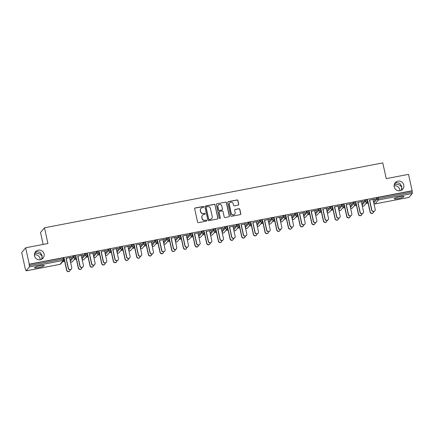 <?xml version="1.0" encoding="UTF-8"?>
<svg xmlns="http://www.w3.org/2000/svg" width="434" height="434" viewBox="0 0 434 434"><rect width="100%" height="100%" fill="white"/><g stroke="black" fill="none" stroke-linecap="round" stroke-linejoin="round"><path stroke-width="0.65" d="M42.223 258.919L42.109 256.375L41.659 259.261M44.078 254.009A4.958 4.823 -140.2 0 1 38.165 259.641A4.958 4.823 -140.2 0 1 35.48 251.758A4.958 4.823 -140.2 0 1 44.078 254.009M34.389 254.85A4.958 4.823 -140.2 0 1 40.254 259.733M401.922 189.924L401.808 187.379L401.358 190.271M403.777 185.014A4.958 4.823 -140.2 0 1 397.864 190.651A4.958 4.823 -140.2 0 1 395.179 182.763A4.958 4.823 -140.2 0 1 403.777 185.014M394.088 185.861A4.958 4.823 -140.2 0 1 399.953 190.743M203.687 206.872A0.532 0.515 39.8 0 0 203.058 206.459L195.257 207.951A0.759 0.738 39.8 0 0 194.682 208.83L197.589 222.056A0.759 0.738 39.8 0 0 198.49 222.647L206.291 221.15A0.532 0.515 39.8 0 0 206.692 220.537A0.532 0.515 39.8 0 0 206.063 220.125L205.054 220.315A2.43 2.365 39.8 0 1 202.19 218.416L201.946 217.315A2.43 2.365 39.8 0 1 203.779 214.515L204.788 214.32A0.532 0.515 39.8 0 0 205.19 213.707A0.532 0.515 39.8 0 0 204.56 213.289L203.551 213.485A2.43 2.365 39.8 0 1 200.687 211.586L200.443 210.479A2.43 2.365 39.8 0 1 202.277 207.68L203.286 207.485A0.532 0.515 39.8 0 0 203.687 206.872M203.519 207.376A0.532 0.515 39.8 0 0 202.944 206.595L195.143 208.092A0.759 0.738 39.8 0 0 194.779 208.277M206.524 221.042A0.532 0.515 39.8 0 0 205.949 220.26L205.054 220.315M205.022 214.212A0.532 0.515 39.8 0 0 204.447 213.43L203.551 213.485M394.218 184.694L395.233 184.39C398.233 184.087 400.425 185.085 401.808 187.379L401.672 186.36L399.79 183.316L396.703 182.627L394.614 183.62M34.519 253.684L35.534 253.385C38.534 253.082 40.725 254.074 42.109 256.375L41.973 255.355L40.091 252.306L37.004 251.622L34.915 252.615M399.812 196.776A4.958 0.716 167.6 0 0 394.24 198.723A4.958 0.716 167.6 0 0 398.347 198.539A4.958 0.716 167.6 0 0 403.918 196.591A4.958 0.716 167.6 0 0 399.812 196.776M40.112 265.765A4.958 0.716 167.6 0 0 34.536 267.713A4.958 0.716 167.6 0 0 38.642 267.534A4.958 0.716 167.6 0 0 44.219 265.586A4.958 0.716 167.6 0 0 40.112 265.765M238.141 205.125A0.759 0.738 39.8 0 0 238.716 204.251L237.897 200.541A0.759 0.738 39.8 0 0 237.002 199.944L228.338 201.609A0.759 0.738 39.8 0 0 227.763 202.483L230.676 215.709A0.759 0.738 39.8 0 0 231.572 216.306L240.235 214.64A0.759 0.738 39.8 0 0 240.805 213.767L239.823 209.286A0.759 0.738 39.8 0 0 238.928 208.689L235.217 209.4A0.759 0.738 39.8 0 0 234.648 210.278L235.136 212.497A2.034 1.98 39.8 0 1 232.705 214.808A2.034 1.98 39.8 0 1 231.203 213.251L229.293 204.544A2.034 1.98 39.8 0 1 231.718 202.233A2.034 1.98 39.8 0 1 233.221 203.79L233.541 205.244A0.759 0.738 39.8 0 0 234.436 205.835L238.141 205.125M26.159 270.827L60.049 264.328L63.299 260.422L29.409 266.921L26.132 270.843L25.302 268.923L21.7 252.528L25.639 247.792L47.935 243.517L44.474 227.801L382.777 162.907L386.238 178.629L408.53 174.354L412.132 190.743L29.241 264.187L29.333 265.592L63.223 259.093L62.963 257.894L29.073 264.393M25.639 247.792L29.241 264.187M215.063 204.919A0.759 0.738 39.8 0 0 214.168 204.327L205.499 205.987A0.759 0.738 39.8 0 0 204.929 206.866L207.837 220.092A0.759 0.738 39.8 0 0 208.732 220.684L217.396 219.024A0.759 0.738 39.8 0 0 217.971 218.145L214.949 205.06A0.759 0.738 39.8 0 0 214.049 204.463L205.385 206.128A0.759 0.738 39.8 0 0 205.027 206.307M216.919 203.801L225.582 202.136A0.759 0.738 39.8 0 1 226.483 202.732L229.391 215.958A0.759 0.738 39.8 0 1 228.816 216.832L225.105 217.542A0.759 0.738 39.8 0 1 224.21 216.951L223.033 211.586A0.759 0.738 39.8 0 0 222.137 210.989L219.675 211.461A0.759 0.738 39.8 0 0 219.105 212.34L220.331 217.922A0.532 0.515 39.8 0 1 219.696 218.53A0.532 0.515 39.8 0 1 219.306 218.123L216.349 204.674A0.759 0.738 39.8 0 1 216.919 203.801L225.582 202.136M44.474 227.801L40.536 232.532L43.156 244.434M29.409 266.921L29.333 265.592M412.132 190.743L412.3 193.483L408.991 197.394M368.119 203.166L365.933 203.584M356.444 205.407L354.263 205.824M344.775 207.642L342.589 208.06M333.106 209.882L330.92 210.3M321.431 212.118L319.25 212.541M309.762 214.358L307.581 214.776M298.093 216.599L295.907 217.016M286.424 218.834L284.237 219.257M274.749 221.074L272.568 221.492M263.08 223.315L260.894 223.732M251.411 225.55L249.224 225.973M239.736 227.79L237.555 228.208M228.067 230.031L225.886 230.449M216.398 232.266L214.212 232.684M204.729 234.506L202.542 234.924M193.054 236.742L190.873 237.165M181.385 238.982L179.199 239.4M169.716 241.223L167.529 241.64M158.041 243.458L155.86 243.881M146.372 245.698L144.186 246.116M134.703 247.939L132.516 248.357M123.028 250.174L120.847 250.597M111.359 252.414L109.178 252.832M99.69 254.655L97.504 255.073M88.021 256.89L85.834 257.308M76.346 259.131L74.165 259.548M64.677 261.371L62.491 261.789M66.218 258.349L71.252 257.232M64.595 260.134L63.733 260.297M63.581 260.476L64.444 260.313M69.586 257.704L71.284 257.378M362.173 205.45A1.161 1.161 0 0 0 364.137 205.743A1.161 1.128 39.8 0 1 363.491 206.123A1.161 1.128 -140.2 0 1 362.119 205.217L361.858 204.018L365.108 200.112L367.348 199.683M412.3 193.483L378.41 199.982L375.16 203.888A1.161 1.128 -140.2 0 1 373.793 202.976L373.528 201.777L376.777 197.877L378.074 197.454L378.334 198.653L412.224 192.148M411.964 190.955L378.074 197.454M62.963 257.894L63.912 257.888M355.354 204.512L356.216 204.349M356.363 204.17L355.5 204.333M357.99 202.385L363.019 201.267M361.354 201.739L363.052 201.414M338.829 209.931A1.161 1.161 0 0 0 340.793 210.219A1.161 1.128 39.8 0 1 340.147 210.598A1.161 1.128 -140.2 0 1 338.78 209.693L338.515 208.494L341.764 204.593L344.01 204.159M332.01 208.987L332.873 208.825M333.019 208.645L332.162 208.808M334.647 206.861L339.676 205.743M338.015 206.215L339.708 205.89M315.491 214.407A1.161 1.161 0 0 0 317.455 214.7A1.161 1.128 39.8 0 1 316.804 215.08A1.161 1.128 -140.2 0 1 315.437 214.168L315.176 212.975L318.426 209.069L320.666 208.64M308.672 213.468L309.529 213.3M309.681 213.121L308.818 213.289M311.308 211.336L316.337 210.224M314.672 210.691L316.37 210.365M292.147 218.882A1.161 1.161 0 0 0 294.111 219.175A1.161 1.128 39.8 0 1 293.465 219.555A1.161 1.128 -140.2 0 1 292.098 218.649L291.832 217.45L295.082 213.544L297.328 213.116M285.328 217.944L286.19 217.781M286.337 217.597L285.48 217.765M287.964 215.817L292.993 214.7M291.328 215.172L293.026 214.846M268.803 223.358A1.161 1.161 0 0 0 270.767 223.651A1.161 1.128 39.8 0 1 270.122 224.031A1.161 1.128 -140.2 0 1 268.755 223.125L268.489 221.926L271.738 218.02L273.984 217.591M261.984 222.42L262.847 222.257M262.999 222.078L262.136 222.241M264.621 220.293L269.655 219.175M267.99 219.647L269.688 219.322M245.465 227.839A1.161 1.161 0 0 0 247.429 228.132A1.161 1.128 39.8 0 1 246.783 228.512A1.161 1.128 -140.2 0 1 245.411 227.6L245.15 226.407L248.4 222.501L250.646 222.067M238.646 226.901L239.508 226.732M239.655 226.553L238.792 226.716M241.282 224.769L246.311 223.651M244.646 224.123L246.344 223.798M222.121 232.315A1.161 1.161 0 0 0 224.085 232.608A1.161 1.128 39.8 0 1 223.439 232.987A1.161 1.128 -140.2 0 1 222.072 232.082L221.807 230.883L225.056 226.977L227.302 226.548M215.302 231.376L216.165 231.208M216.316 231.029L215.454 231.197M217.939 229.244L222.973 228.132M221.307 228.599L223 228.273M198.783 236.79A1.161 1.161 0 0 0 200.747 237.083A1.161 1.128 39.8 0 1 200.101 237.463A1.161 1.128 -140.2 0 1 198.729 236.557L198.468 235.358L201.718 231.452L203.958 231.024M191.964 235.852L192.821 235.689M192.973 235.51L192.11 235.673M194.6 233.725L199.629 232.608M197.964 233.08L199.662 232.754M175.439 241.271A1.161 1.161 0 0 0 177.403 241.559A1.161 1.128 39.8 0 1 176.757 241.939A1.161 1.128 -140.2 0 1 175.39 241.033L175.124 239.834L178.374 235.933L180.62 235.499M168.62 240.327L169.482 240.165M169.629 239.986L168.772 240.148M171.256 238.201L176.285 237.083M174.625 237.555L176.318 237.23M152.095 245.747A1.161 1.161 0 0 0 154.059 246.04A1.161 1.128 39.8 0 1 153.414 246.42A1.161 1.128 -140.2 0 1 152.046 245.508L151.781 244.315L155.03 240.409L157.276 239.98M145.281 244.809L146.139 244.64M146.291 244.461L145.428 244.63M147.913 242.677L152.947 241.564M151.282 242.031L152.98 241.705M128.757 250.223A1.161 1.161 0 0 0 130.721 250.516A1.161 1.128 39.8 0 1 130.075 250.895A1.161 1.128 -140.2 0 1 128.703 249.989L128.442 248.791L131.692 244.884L133.938 244.456M121.938 249.284L122.8 249.116M122.947 248.937L122.084 249.105M124.574 247.158L129.603 246.04M127.938 246.507L129.636 246.186M105.413 254.698A1.161 1.161 0 0 0 107.377 254.991A1.161 1.128 39.8 0 1 106.731 255.371A1.161 1.128 -140.2 0 1 105.364 254.465L105.099 253.266L108.348 249.36L110.594 248.932M98.594 253.76L99.457 253.597M99.608 253.418L98.746 253.581M101.23 251.633L106.265 250.516M104.599 250.988L106.292 250.662M82.075 259.179A1.161 1.161 0 0 0 84.039 259.472A1.161 1.128 39.8 0 1 83.393 259.852A1.161 1.128 -140.2 0 1 82.021 258.941L81.76 257.742L85.01 253.841L87.25 253.407M75.256 258.235L76.113 258.073M76.265 257.894L75.402 258.056M77.892 256.109L82.921 254.991M81.256 255.463L82.954 255.138M70.4 261.414A1.161 1.161 0 0 0 72.364 261.707A1.161 1.128 39.8 0 1 71.718 262.087A1.161 1.128 -140.2 0 1 70.351 261.181L70.086 259.982L73.335 256.076L75.581 255.648M89.561 253.868L94.59 252.756M92.925 253.223L94.623 252.897M86.925 256L87.787 255.832M87.934 255.653L87.077 255.821M93.744 256.939A1.161 1.161 0 0 0 95.708 257.232A1.161 1.128 39.8 0 1 95.062 257.612A1.161 1.128 -140.2 0 1 93.69 256.706L93.429 255.507L96.679 251.601L98.925 251.172M112.9 249.393L117.934 248.281M116.269 248.747L117.967 248.422M110.269 251.525L111.126 251.357M111.278 251.177L110.415 251.346M117.088 252.463A1.161 1.161 0 0 0 119.052 252.756A1.161 1.128 39.8 0 1 118.401 253.136A1.161 1.128 -140.2 0 1 117.034 252.225L116.773 251.031L120.023 247.125L122.263 246.691M136.243 244.917L141.272 243.799M139.612 244.271L141.305 243.946M133.607 247.044L134.469 246.881M134.616 246.702L133.759 246.865M140.426 247.988A1.161 1.161 0 0 0 142.39 248.275A1.161 1.128 39.8 0 1 141.744 248.655A1.161 1.128 -140.2 0 1 140.377 247.749L140.111 246.55L143.361 242.649L145.607 242.215M159.587 240.441L164.616 239.324M162.951 239.796L164.649 239.47M156.951 242.568L157.813 242.405M157.96 242.226L157.097 242.389M163.77 243.507A1.161 1.161 0 0 0 165.734 243.799A1.161 1.128 39.8 0 1 165.088 244.179A1.161 1.128 -140.2 0 1 163.716 243.273L163.455 242.074L166.705 238.168L168.945 237.74M182.926 235.96L187.96 234.848M186.294 235.315L187.987 234.989M180.289 238.092L181.152 237.924M181.303 237.745L180.441 237.913M187.108 239.031A1.161 1.161 0 0 0 189.072 239.324A1.161 1.128 39.8 0 1 188.427 239.704A1.161 1.128 -140.2 0 1 187.059 238.792L186.794 237.599L190.043 233.693L192.289 233.264M206.269 231.485L211.298 230.367M209.633 230.839L211.331 230.514M203.633 233.611L204.495 233.449M204.642 233.27L203.785 233.432M210.452 234.555A1.161 1.161 0 0 0 212.416 234.848A1.161 1.128 39.8 0 1 211.77 235.223A1.161 1.128 -140.2 0 1 210.398 234.317L210.137 233.118L213.387 229.217L215.633 228.783M229.608 227.009L234.642 225.892M232.977 226.364L234.675 226.038M226.977 229.136L227.834 228.973M227.986 228.794L227.123 228.957M233.476 228.642L236.731 224.736L238.971 224.307M252.951 222.528L257.98 221.416M256.32 221.882L258.013 221.557M250.315 224.66L251.177 224.492M251.324 224.313L250.467 224.481M257.134 225.599A1.161 1.161 0 0 0 259.098 225.892A1.161 1.128 39.8 0 1 258.452 226.271A1.161 1.128 -140.2 0 1 257.085 225.365L256.82 224.166L260.069 220.26L262.315 219.832M276.295 218.052L281.324 216.94M279.659 217.407L281.357 217.081M273.659 220.184L274.516 220.016M274.668 219.837L273.805 220.005M280.478 221.123A1.161 1.161 0 0 0 282.442 221.416A1.161 1.128 39.8 0 1 281.796 221.796A1.161 1.128 -140.2 0 1 280.424 220.884L280.163 219.691L283.413 215.785L285.653 215.351M299.634 213.577L304.668 212.459M303.003 212.931L304.695 212.606M296.997 215.703L297.86 215.541M298.012 215.362L297.149 215.524M303.816 216.647A1.161 1.161 0 0 0 305.78 216.935A1.161 1.128 39.8 0 1 305.135 217.315A1.161 1.128 -140.2 0 1 303.767 216.409L303.502 215.21L306.751 211.309L308.997 210.875M322.977 209.101L328.006 207.984M326.341 208.456L328.039 208.13M320.341 211.228L321.203 211.065M321.35 210.886L320.487 211.049M327.16 212.166A1.161 1.161 0 0 0 329.124 212.459A1.161 1.128 39.8 0 1 328.478 212.839A1.161 1.128 -140.2 0 1 327.106 211.933L326.845 210.734L330.095 206.828L332.341 206.4M346.316 204.62L351.35 203.508M349.685 203.975L351.383 203.649M343.685 206.752L344.542 206.584M344.694 206.405L343.831 206.573M350.498 207.691A1.161 1.161 0 0 0 352.462 207.984A1.161 1.128 39.8 0 1 351.817 208.363A1.161 1.128 -140.2 0 1 350.45 207.457L350.184 206.258L353.433 202.352L355.679 201.924M369.659 200.145L374.688 199.027M373.028 199.499L374.721 199.173M367.023 202.271L367.886 202.108M368.032 201.929L367.175 202.092M200.92 208.472L200.806 208.613A2.43 2.365 39.8 0 0 200.329 210.62L200.443 210.479M203.438 213.62A2.43 2.365 39.8 0 1 200.568 211.721L200.329 210.62M202.423 215.307L202.309 215.443A2.43 2.365 39.8 0 0 201.832 217.45L201.946 217.315M204.94 220.456A2.43 2.365 39.8 0 1 202.07 218.557L201.832 217.45M217.759 218.839A0.759 0.738 39.8 0 0 217.857 218.286L214.949 205.06M206.535 206.861A0.532 0.515 39.8 0 0 206.134 207.474L208.689 219.083A0.532 0.515 39.8 0 0 209.313 219.501L210.376 219.295A2.43 2.365 39.8 0 0 212.21 216.495L210.468 208.559A2.43 2.365 39.8 0 0 207.598 206.66L206.535 206.861M206.237 207.034L206.123 207.175A0.532 0.515 39.8 0 0 206.02 207.615L206.134 207.474M211.732 218.503L211.618 218.638A2.43 2.365 39.8 0 1 210.262 219.436L209.199 219.637A0.532 0.515 39.8 0 1 208.57 219.224L206.02 207.615M229.179 216.647A0.759 0.738 39.8 0 0 229.271 216.094L226.364 202.868A0.759 0.738 39.8 0 0 225.468 202.277M219.251 211.711L219.137 211.852A0.759 0.738 39.8 0 0 218.991 212.476L220.331 217.922M220.163 218.427A0.532 0.515 39.8 0 0 220.217 218.063M221.807 206.02A2.034 1.98 39.8 0 0 218.28 205.098A2.034 1.98 39.8 0 0 217.879 206.774L218.557 209.839A0.759 0.738 39.8 0 0 219.452 210.436L221.91 209.964A0.759 0.738 39.8 0 0 222.485 209.085L221.807 206.02M218.28 205.098L218.166 205.233A2.034 1.98 39.8 0 0 217.765 206.909L217.879 206.774M222.333 209.714L222.219 209.85A0.759 0.738 39.8 0 1 221.796 210.099L219.333 210.571A0.759 0.738 39.8 0 1 218.438 209.98L217.765 206.909M216.805 203.937A0.759 0.738 39.8 0 0 216.441 204.121M229.694 202.868L229.575 203.009A2.034 1.98 39.8 0 0 229.174 204.685L229.293 204.544M234.734 214.179L234.62 214.315A2.034 1.98 39.8 0 1 231.089 213.392L229.174 204.685M240.593 214.461A0.759 0.738 39.8 0 0 240.691 213.902L239.709 209.421A0.759 0.738 39.8 0 0 238.814 208.83L235.103 209.541A0.759 0.738 39.8 0 0 234.74 209.72M238.505 204.946A0.759 0.738 39.8 0 0 238.602 204.387L237.783 200.676A0.759 0.738 39.8 0 0 236.888 200.085L228.224 201.745A0.759 0.738 39.8 0 0 227.861 201.929M69.814 270.914L69.662 271.093A1.741 1.698 -140.2 0 1 66.641 270.301L66.787 270.122A1.741 1.698 39.8 0 0 70.194 269.758M64.281 258.718L66.787 270.122M64.411 260.167L66.641 270.301M71.409 268.993L71.257 269.172A1.741 1.698 -140.2 0 1 68.236 268.38L68.388 268.201A1.741 1.698 39.8 0 0 71.409 268.993A1.741 1.698 39.8 0 0 71.751 267.556L69.554 257.557M68.236 268.38L66.039 258.382M68.388 268.201L66.185 258.203M81.483 268.673L81.332 268.852A1.741 1.698 -140.2 0 1 78.31 268.06L78.462 267.881A1.741 1.698 39.8 0 0 81.863 267.518M75.955 256.483L78.462 267.881M76.086 257.926L78.31 268.06M93.153 266.433L93.006 266.612A1.741 1.698 -140.2 0 1 89.984 265.82L90.131 265.641A1.741 1.698 39.8 0 0 93.538 265.282M87.625 254.243L90.131 265.641M87.755 255.691L89.984 265.82M104.827 264.197L104.675 264.377A1.741 1.698 -140.2 0 1 101.654 263.584L101.8 263.405A1.741 1.698 39.8 0 0 105.207 263.042M99.294 252.002L101.8 263.405M99.424 253.451L101.654 263.584M116.496 261.957L116.345 262.136A1.741 1.698 -140.2 0 1 113.323 261.344L113.475 261.165A1.741 1.698 39.8 0 0 116.876 260.801M110.968 249.767L113.475 261.165M111.093 251.21L113.323 261.344M128.166 259.716L128.019 259.901A1.741 1.698 -140.2 0 1 124.992 259.109L125.144 258.924A1.741 1.698 39.8 0 0 128.551 258.566M122.638 247.526L125.144 258.924M122.768 248.975L124.992 259.109M83.078 266.758L82.932 266.937A1.741 1.698 -140.2 0 1 79.905 266.145L80.057 265.966A1.741 1.698 39.8 0 0 83.078 266.758A1.741 1.698 39.8 0 0 83.426 265.315L81.223 255.317M79.905 266.145L77.708 256.141M80.057 265.966L77.86 255.962M94.748 264.518L94.601 264.697A1.741 1.698 -140.2 0 1 91.579 263.905L91.726 263.726A1.741 1.698 39.8 0 0 94.748 264.518A1.741 1.698 39.8 0 0 95.095 263.08L92.898 253.082M91.579 263.905L89.382 253.906M91.726 263.726L89.529 253.727M106.422 262.277L106.27 262.456A1.741 1.698 -140.2 0 1 103.249 261.664L103.4 261.485A1.741 1.698 39.8 0 0 106.422 262.277A1.741 1.698 39.8 0 0 106.764 260.839L104.567 250.841M103.249 261.664L101.051 251.666M103.4 261.485L101.198 251.487M118.091 260.042L117.945 260.221A1.741 1.698 -140.2 0 1 114.918 259.429L115.07 259.25A1.741 1.698 39.8 0 0 118.091 260.042A1.741 1.698 39.8 0 0 118.433 258.604L116.236 248.601M114.918 259.429L112.721 249.431M115.07 259.25L112.873 249.252M129.761 257.801L129.614 257.98A1.741 1.698 -140.2 0 1 126.592 257.188L126.739 257.009A1.741 1.698 39.8 0 0 129.761 257.801A1.741 1.698 39.8 0 0 130.108 256.364L127.905 246.366M126.592 257.188L124.39 247.19M126.739 257.009L124.542 247.011M139.835 257.481L139.688 257.66A1.741 1.698 -140.2 0 1 136.667 256.868L136.813 256.689A1.741 1.698 39.8 0 0 140.22 256.326M134.307 245.286L136.813 256.689M134.437 246.734L136.667 256.868M141.435 255.561L141.283 255.74A1.741 1.698 -140.2 0 1 138.262 254.948L138.408 254.769A1.741 1.698 39.8 0 0 141.435 255.561A1.741 1.698 39.8 0 0 141.777 254.123L139.58 244.125M138.262 254.948L136.064 244.95M138.408 254.769L136.211 244.771M151.509 255.241L151.357 255.42A1.741 1.698 -140.2 0 1 148.336 254.628L148.488 254.449A1.741 1.698 39.8 0 0 151.889 254.091M145.976 243.051L148.488 254.449M146.106 244.499L148.336 254.628M153.104 253.326L152.952 253.505A1.741 1.698 -140.2 0 1 149.931 252.713L150.083 252.534A1.741 1.698 39.8 0 0 153.104 253.326A1.741 1.698 39.8 0 0 153.446 251.888L151.249 241.89M149.931 252.713L147.734 242.714M150.083 252.534L147.886 242.535M163.179 253.006L163.032 253.185A1.741 1.698 -140.2 0 1 160.005 252.393L160.157 252.214A1.741 1.698 39.8 0 0 163.558 251.85M157.65 240.81L160.157 252.214M157.781 242.259L160.005 252.393M164.774 251.085L164.627 251.264A1.741 1.698 -140.2 0 1 161.605 250.472L161.752 250.293A1.741 1.698 39.8 0 0 164.774 251.085A1.741 1.698 39.8 0 0 165.121 249.648L162.918 239.649M161.605 250.472L159.403 240.474M161.752 250.293L159.555 240.295M174.848 250.765L174.701 250.944A1.741 1.698 -140.2 0 1 171.68 250.152L171.826 249.973A1.741 1.698 39.8 0 0 175.233 249.61M169.32 238.57L171.826 249.973M169.45 240.018L171.68 250.152M176.448 248.845L176.296 249.024A1.741 1.698 -140.2 0 1 173.274 248.232L173.421 248.053A1.741 1.698 39.8 0 0 176.448 248.845A1.741 1.698 39.8 0 0 176.79 247.407L174.593 237.409M173.274 248.232L171.077 238.233M173.421 248.053L171.224 238.054M186.522 248.525L186.37 248.704A1.741 1.698 -140.2 0 1 183.349 247.912L183.495 247.733A1.741 1.698 39.8 0 0 186.902 247.375M180.989 236.335L183.495 247.733M181.119 237.783L183.349 247.912M188.117 246.61L187.965 246.789A1.741 1.698 -140.2 0 1 184.944 245.997L185.096 245.818A1.741 1.698 39.8 0 0 188.117 246.61A1.741 1.698 39.8 0 0 188.459 245.172L186.262 235.174M184.944 245.997L182.747 235.998M185.096 245.818L182.893 235.819M198.192 246.29L198.04 246.469A1.741 1.698 -140.2 0 1 195.018 245.677L195.17 245.498A1.741 1.698 39.8 0 0 198.571 245.134M192.663 234.094L195.17 245.498M192.794 235.543L195.018 245.677M199.786 244.369L199.64 244.548A1.741 1.698 -140.2 0 1 196.613 243.756L196.765 243.577A1.741 1.698 39.8 0 0 199.786 244.369A1.741 1.698 39.8 0 0 200.128 242.931L197.931 232.933M196.613 243.756L194.416 233.758M196.765 243.577L194.568 233.579M209.861 244.049L209.714 244.228A1.741 1.698 -140.2 0 1 206.687 243.436L206.839 243.257A1.741 1.698 39.8 0 0 210.246 242.894M204.333 231.859L206.839 243.257M204.463 233.302L206.687 243.436M211.456 242.129L211.309 242.313A1.741 1.698 -140.2 0 1 208.287 241.521L208.434 241.337A1.741 1.698 39.8 0 0 211.456 242.129A1.741 1.698 39.8 0 0 211.803 240.691L209.606 230.693M208.287 241.521L206.085 231.517M208.434 241.337L206.237 231.338M221.535 241.809L221.383 241.988A1.741 1.698 -140.2 0 1 218.362 241.196L218.508 241.016A1.741 1.698 39.8 0 0 221.915 240.658M216.002 229.619L218.508 241.016M216.132 231.067L218.362 241.196M223.13 239.893L222.978 240.073A1.741 1.698 -140.2 0 1 219.957 239.28L220.109 239.101A1.741 1.698 39.8 0 0 223.13 239.893A1.741 1.698 39.8 0 0 223.472 238.456L221.275 228.458M219.957 239.28L217.759 229.282M220.109 239.101L217.906 229.103M233.204 239.573L233.053 239.752A1.741 1.698 -140.2 0 1 230.031 238.96L230.183 238.781A1.741 1.698 39.8 0 0 233.584 238.418M227.676 227.378L230.183 238.781M227.801 228.827L230.031 238.96M234.799 237.653L234.648 237.832A1.741 1.698 -140.2 0 1 231.626 237.04L231.778 236.861A1.741 1.698 39.8 0 0 234.799 237.653A1.741 1.698 39.8 0 0 235.141 236.215L232.944 226.217M231.626 237.04L229.429 227.042M231.778 236.861L229.581 226.863M244.874 237.333L244.727 237.512A1.741 1.698 -140.2 0 1 241.7 236.72L241.852 236.541A1.741 1.698 39.8 0 0 245.253 236.177M239.346 225.143L241.852 236.541M239.476 226.586L241.7 236.72M246.469 235.418L246.322 235.597A1.741 1.698 -140.2 0 1 243.3 234.805L243.447 234.626A1.741 1.698 39.8 0 0 246.469 235.418A1.741 1.698 39.8 0 0 246.816 233.98L244.613 223.977M243.3 234.805L241.098 224.807M243.447 234.626L241.25 224.622M256.543 235.092L256.396 235.271A1.741 1.698 -140.2 0 1 253.375 234.485L253.521 234.3A1.741 1.698 39.8 0 0 256.928 233.942M251.015 222.902L253.521 234.3M251.145 224.351L253.375 234.485M258.143 233.177L257.991 233.356A1.741 1.698 -140.2 0 1 254.97 232.564L255.116 232.385A1.741 1.698 39.8 0 0 258.143 233.177A1.741 1.698 39.8 0 0 258.485 231.74L256.288 221.741M254.97 232.564L252.772 222.566M255.116 232.385L252.919 222.387M268.217 232.857L268.066 233.036A1.741 1.698 -140.2 0 1 265.044 232.244L265.19 232.065A1.741 1.698 39.8 0 0 268.597 231.702M262.684 220.662L265.19 232.065M262.814 222.11L265.044 232.244M269.812 230.937L269.66 231.116A1.741 1.698 -140.2 0 1 266.639 230.324L266.791 230.145A1.741 1.698 39.8 0 0 269.812 230.937A1.741 1.698 39.8 0 0 270.154 229.499L267.957 219.501M266.639 230.324L264.442 220.326M266.791 230.145L264.588 220.147M279.887 230.617L279.735 230.796A1.741 1.698 -140.2 0 1 276.713 230.004L276.865 229.825A1.741 1.698 39.8 0 0 280.266 229.467M274.359 218.427L276.865 229.825M274.489 219.875L276.713 230.004M281.482 228.702L281.335 228.881A1.741 1.698 -140.2 0 1 278.308 228.089L278.46 227.91A1.741 1.698 39.8 0 0 281.482 228.702A1.741 1.698 39.8 0 0 281.829 227.264L279.626 217.266M278.308 228.089L276.111 218.09M278.46 227.91L276.263 217.911M291.556 228.382L291.409 228.561A1.741 1.698 -140.2 0 1 288.388 227.769L288.534 227.59A1.741 1.698 39.8 0 0 291.941 227.226M286.028 216.186L288.534 227.59M286.158 217.635L288.388 227.769M293.151 226.461L293.004 226.64A1.741 1.698 -140.2 0 1 289.983 225.848L290.129 225.669A1.741 1.698 39.8 0 0 293.151 226.461A1.741 1.698 39.8 0 0 293.498 225.024L291.301 215.025M289.983 225.848L287.785 215.85M290.129 225.669L287.932 215.671M303.23 226.141L303.078 226.32A1.741 1.698 -140.2 0 1 300.057 225.528L300.203 225.349A1.741 1.698 39.8 0 0 303.61 224.986M297.697 213.946L300.203 225.349M297.827 215.394L300.057 225.528M304.825 224.221L304.673 224.4A1.741 1.698 -140.2 0 1 301.652 223.608L301.804 223.429A1.741 1.698 39.8 0 0 304.825 224.221A1.741 1.698 39.8 0 0 305.167 222.783L302.97 212.785M301.652 223.608L299.455 213.609M301.804 223.429L299.601 213.43M314.9 223.901L314.748 224.08A1.741 1.698 -140.2 0 1 311.726 223.288L311.878 223.109A1.741 1.698 39.8 0 0 315.279 222.751M309.371 211.711L311.878 223.109M309.502 213.159L311.726 223.288M316.494 221.986L316.348 222.165A1.741 1.698 -140.2 0 1 313.321 221.373L313.473 221.194A1.741 1.698 39.8 0 0 316.494 221.986A1.741 1.698 39.8 0 0 316.836 220.548L314.639 210.55M313.321 221.373L311.124 211.374M313.473 221.194L311.276 211.195M326.569 221.666L326.422 221.845A1.741 1.698 -140.2 0 1 323.395 221.052L323.547 220.873A1.741 1.698 39.8 0 0 326.954 220.51M321.041 209.47L323.547 220.873M321.171 210.919L323.395 221.052M328.164 219.745L328.017 219.924A1.741 1.698 -140.2 0 1 324.995 219.132L325.142 218.953A1.741 1.698 39.8 0 0 328.164 219.745A1.741 1.698 39.8 0 0 328.511 218.307L326.314 208.309M324.995 219.132L322.793 209.134M325.142 218.953L322.945 208.955M338.238 219.425L338.091 219.604A1.741 1.698 -140.2 0 1 335.07 218.812L335.216 218.633A1.741 1.698 39.8 0 0 338.623 218.269M332.71 207.23L335.216 218.633M332.84 208.678L335.07 218.812M339.838 217.505L339.686 217.684A1.741 1.698 -140.2 0 1 336.665 216.897L336.811 216.712A1.741 1.698 39.8 0 0 339.838 217.505A1.741 1.698 39.8 0 0 340.18 216.067L337.983 206.069M336.665 216.897L334.468 206.893M336.811 216.712L334.614 206.714M349.912 217.184L349.761 217.363A1.741 1.698 -140.2 0 1 346.739 216.571L346.891 216.392A1.741 1.698 39.8 0 0 350.292 216.034M344.384 204.994L346.891 216.392M344.509 206.443L346.739 216.571M351.507 215.269L351.356 215.448A1.741 1.698 -140.2 0 1 348.334 214.656L348.486 214.477A1.741 1.698 39.8 0 0 351.507 215.269A1.741 1.698 39.8 0 0 351.849 213.832L349.652 203.834M348.334 214.656L346.137 204.658M348.486 214.477L346.289 204.479M361.582 214.949L361.435 215.128A1.741 1.698 -140.2 0 1 358.408 214.336L358.56 214.157A1.741 1.698 39.8 0 0 361.961 213.794M356.054 202.754L358.56 214.157M356.184 204.202L358.408 214.336M363.177 213.029L363.03 213.208A1.741 1.698 -140.2 0 1 360.008 212.416L360.155 212.237A1.741 1.698 39.8 0 0 363.177 213.029A1.741 1.698 39.8 0 0 363.524 211.591L361.321 201.593M360.008 212.416L357.806 202.418M360.155 212.237L357.958 202.239M373.251 212.709L373.104 212.888A1.741 1.698 -140.2 0 1 370.083 212.096L370.229 211.917A1.741 1.698 39.8 0 0 373.636 211.553M367.723 200.519L370.229 211.917M367.853 201.962L370.083 212.096M374.851 210.794L374.699 210.973A1.741 1.698 -140.2 0 1 371.678 210.181L371.824 210.002A1.741 1.698 39.8 0 0 374.851 210.794A1.741 1.698 39.8 0 0 375.193 209.351L372.996 199.352M371.678 210.181L369.48 200.177M371.824 210.002L369.627 199.998M59.99 264.339L60.049 264.328A1.161 1.128 39.8 0 0 60.695 263.948L63.944 260.042A1.161 1.128 39.8 0 0 64.172 259.082L63.223 259.093L63.299 260.422A1.161 1.128 39.8 0 0 63.944 260.042A1.161 1.161 0 0 0 64.189 259.049L63.923 257.85M373.842 203.215A1.161 1.161 0 0 0 375.133 203.904L409.05 197.383M409.023 197.405L375.095 203.893M373.793 202.976L377.043 199.07L378.334 198.653L378.41 199.982A1.161 1.128 -140.2 0 1 377.043 199.07L376.777 197.877M70.351 261.181L73.601 257.275L73.335 256.076M74.898 256.852L73.601 257.275A1.161 1.128 -140.2 0 0 74.968 258.181A1.161 1.128 39.8 0 0 75.847 256.847L74.898 256.852M82.021 258.941L85.27 255.035L85.01 253.841M93.69 256.706L96.945 252.8L96.679 251.601M105.364 254.465L108.614 250.559L108.348 249.36M117.034 252.225L120.283 248.324L120.023 247.125M128.703 249.989L131.952 246.083L131.692 244.884M140.377 247.749L143.627 243.843L143.361 242.649M152.046 245.508L155.296 241.608L155.03 240.409M163.716 243.273L166.965 239.367L166.705 238.168M175.39 241.033L178.64 237.127L178.374 235.933M187.059 238.798L190.309 234.892L190.043 233.693M198.729 236.557L201.978 232.651L201.718 231.452M210.398 234.317L213.647 230.411L213.387 229.217M222.072 232.082L225.322 228.175L225.056 226.977M233.481 228.642L233.742 229.841L236.991 225.935L236.731 224.736M245.411 227.6L248.66 223.7L248.4 222.501M257.085 225.365L260.335 221.459L260.069 220.26M268.755 223.125L272.004 219.219L271.738 218.02M280.424 220.884L283.673 216.984L283.413 215.785M292.093 218.649L295.348 214.743L295.082 213.544M303.767 216.409L307.017 212.503L306.751 211.309M315.437 214.174L318.686 210.268L318.426 209.069M327.106 211.933L330.355 208.027L330.095 206.828M338.78 209.693L342.03 205.787L341.764 204.593M350.45 207.457L353.699 203.551L353.433 202.352M362.119 205.217L365.368 201.311L365.108 200.112M86.567 254.617L85.27 255.035A1.161 1.128 -140.2 0 0 86.643 255.946A1.161 1.128 39.8 0 0 87.516 254.606L86.567 254.617M98.236 252.376L96.945 252.8A1.161 1.128 -140.2 0 0 98.312 253.706A1.161 1.128 39.8 0 0 99.185 252.366L98.236 252.376M109.905 250.136L108.614 250.559A1.161 1.128 -140.2 0 0 109.981 251.465A1.161 1.128 39.8 0 0 110.86 250.13L109.905 250.136M121.58 247.901L120.283 248.324A1.161 1.128 -140.2 0 0 121.65 249.23A1.161 1.128 39.8 0 0 122.529 247.89L121.58 247.901M133.249 245.66L131.952 246.083A1.161 1.128 -140.2 0 0 133.325 246.989A1.161 1.128 39.8 0 0 134.198 245.655L133.249 245.66M144.918 243.42L143.627 243.843A1.161 1.128 -140.2 0 0 144.994 244.754A1.161 1.128 39.8 0 0 145.867 243.414L144.918 243.42M156.593 241.185L155.296 241.608A1.161 1.128 -140.2 0 0 156.663 242.514A1.161 1.128 39.8 0 0 157.542 241.174L156.593 241.185M168.262 238.944L166.965 239.367A1.161 1.128 -140.2 0 0 168.338 240.273A1.161 1.128 39.8 0 0 169.211 238.939L168.262 238.944M179.931 236.709L178.64 237.127A1.161 1.128 -140.2 0 0 180.007 238.038A1.161 1.128 39.8 0 0 180.88 236.698L179.931 236.709M191.6 234.468L190.309 234.892A1.161 1.128 -140.2 0 0 191.676 235.798A1.161 1.128 39.8 0 0 192.555 234.458L191.6 234.468M203.275 232.228L201.978 232.651A1.161 1.128 -140.2 0 0 203.351 233.557A1.161 1.128 39.8 0 0 204.224 232.223L203.275 232.228M214.944 229.993L213.647 230.411A1.161 1.128 -140.2 0 0 215.02 231.322A1.161 1.128 39.8 0 0 215.893 229.982L214.944 229.993M226.613 227.752L225.322 228.175A1.161 1.128 -140.2 0 0 226.689 229.081A1.161 1.128 39.8 0 0 227.562 227.742L226.613 227.752M238.288 225.512L236.991 225.935A1.161 1.128 -140.2 0 0 238.358 226.841A1.161 1.128 39.8 0 0 239.237 225.506L238.288 225.512M233.796 230.074A1.161 1.161 0 0 0 235.76 230.367A1.161 1.128 39.8 0 1 235.109 230.747A1.161 1.128 -140.2 0 1 233.742 229.841L233.742 229.841M249.957 223.277L248.66 223.7A1.161 1.128 -140.2 0 0 250.033 224.606A1.161 1.128 39.8 0 0 250.906 223.266L249.957 223.277M261.626 221.036L260.335 221.459A1.161 1.128 -140.2 0 0 261.702 222.365A1.161 1.128 39.8 0 0 262.575 221.031L261.626 221.036M273.301 218.796L272.004 219.219A1.161 1.128 -140.2 0 0 273.371 220.13A1.161 1.128 39.8 0 0 274.25 218.79L273.301 218.796M284.97 216.561L283.673 216.984A1.161 1.128 -140.2 0 0 285.046 217.89A1.161 1.128 39.8 0 0 285.919 216.55L284.97 216.561M296.639 214.32L295.348 214.743A1.161 1.128 -140.2 0 0 296.715 215.649A1.161 1.128 39.8 0 0 297.588 214.315L296.639 214.32M308.308 212.08L307.017 212.503A1.161 1.128 -140.2 0 0 308.384 213.414A1.161 1.128 39.8 0 0 309.263 212.074L308.308 212.08M319.983 209.844L318.686 210.268A1.161 1.128 -140.2 0 0 320.053 211.174A1.161 1.128 39.8 0 0 320.932 209.834L319.983 209.844M331.652 207.604L330.355 208.027A1.161 1.128 -140.2 0 0 331.728 208.933A1.161 1.128 39.8 0 0 332.601 207.598L331.652 207.604M343.321 205.369L342.03 205.787A1.161 1.128 -140.2 0 0 343.397 206.698A1.161 1.128 39.8 0 0 344.271 205.358L343.321 205.369M354.996 203.128L353.699 203.551A1.161 1.128 -140.2 0 0 355.066 204.457A1.161 1.128 39.8 0 0 355.945 203.117L354.996 203.128M366.665 200.888L365.368 201.311A1.161 1.128 -140.2 0 0 366.741 202.217A1.161 1.128 39.8 0 0 367.614 200.882L366.665 200.888M26.132 270.843L60.022 264.344A1.161 1.161 0 0 0 60.695 263.948M72.364 261.707L75.614 257.801A1.161 1.161 0 0 0 75.858 256.809L75.592 255.615M84.039 259.472L87.288 255.566A1.161 1.161 0 0 0 87.527 254.574L87.267 253.375M95.708 257.232L98.957 253.326A1.161 1.161 0 0 0 99.202 252.333L98.936 251.134M107.377 254.991L110.627 251.091A1.161 1.161 0 0 0 110.871 250.098L110.605 248.899M119.052 252.756L122.301 248.85A1.161 1.161 0 0 0 122.54 247.857L122.279 246.658M130.721 250.516L133.97 246.61A1.161 1.161 0 0 0 134.209 245.617L133.949 244.418M142.39 248.275L145.64 244.375A1.161 1.161 0 0 0 145.884 243.382L145.618 242.183M154.059 246.04L157.309 242.134A1.161 1.161 0 0 0 157.553 241.141L157.287 239.942M165.734 243.799L168.983 239.893A1.161 1.161 0 0 0 169.222 238.901L168.962 237.707M177.403 241.559L180.653 237.658A1.161 1.161 0 0 0 180.897 236.666L180.631 235.467M189.072 239.324L192.322 235.418A1.161 1.161 0 0 0 192.566 234.425L192.3 233.226M200.747 237.083L203.996 233.177A1.161 1.161 0 0 0 204.235 232.185L203.975 230.991M212.416 234.848L215.665 230.942A1.161 1.161 0 0 0 215.904 229.949L215.644 228.751M224.085 232.608L227.335 228.702A1.161 1.161 0 0 0 227.579 227.709L227.313 226.51M235.76 230.367L239.009 226.461A1.161 1.161 0 0 0 239.248 225.468L238.988 224.275M247.429 228.132L250.678 224.226A1.161 1.161 0 0 0 250.917 223.233L250.657 222.034M259.098 225.892L262.348 221.986A1.161 1.161 0 0 0 262.592 220.993L262.326 219.794M270.767 223.651L274.017 219.75A1.161 1.161 0 0 0 274.261 218.758L273.995 217.559M282.442 221.416L285.691 217.51A1.161 1.161 0 0 0 285.93 216.517L285.67 215.318M294.111 219.175L297.361 215.269A1.161 1.161 0 0 0 297.605 214.277L297.339 213.083M305.78 216.935L309.03 213.034A1.161 1.161 0 0 0 309.274 212.042L309.008 210.843M317.455 214.7L320.704 210.794A1.161 1.161 0 0 0 320.943 209.801L320.683 208.602M329.124 212.459L332.373 208.553A1.161 1.161 0 0 0 332.612 207.561L332.352 206.367M340.793 210.219L344.043 206.318A1.161 1.161 0 0 0 344.287 205.325L344.021 204.126M352.462 207.984L355.712 204.078A1.161 1.161 0 0 0 355.956 203.085L355.696 201.886M364.137 205.743L367.386 201.837A1.161 1.161 0 0 0 367.625 200.844L367.365 199.651"/></g></svg>
